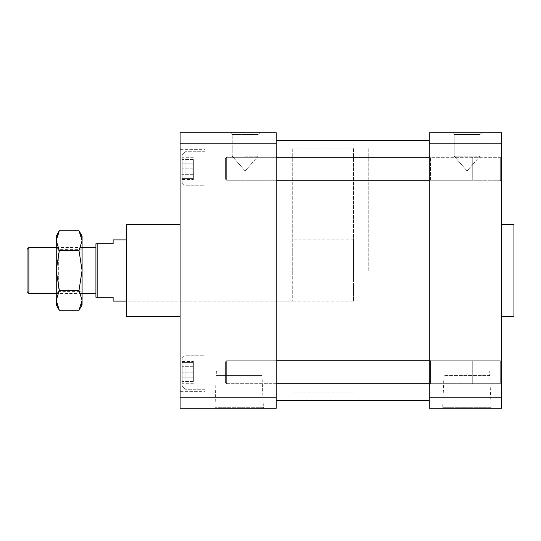 <?xml version="1.0" encoding="UTF-8"?>
<svg xmlns="http://www.w3.org/2000/svg" width="541" height="541" viewBox="0 0 541 541"><rect width="100%" height="100%" fill="white"/><g stroke="black" fill="none" stroke-linecap="round" stroke-linejoin="round"><path stroke-width="0.41" stroke-dasharray="2.71 2.03" d="M276.221 180.248L276.221 157.289L276.221 180.248L276.221 157.289L276.221 180.248L226.638 180.248L226.638 157.289L226.638 180.248L226.638 157.289L226.638 180.248L226.638 157.289L226.638 180.248L276.221 180.248L226.638 180.248L226.638 157.289L226.638 180.248L472.739 180.248L472.739 157.289L472.739 180.248L472.739 168.772L472.739 180.248L429.277 180.248M193.36 381.513L193.36 372.228L193.36 381.513L182.222 381.513L182.222 372.228L182.222 381.513L193.36 381.513M193.36 362.416L193.36 372.228L193.36 362.416L182.222 362.416L182.222 372.228L182.222 362.416L193.36 362.416M225.408 179.024L226.638 180.248L225.408 179.024L225.408 158.513L225.408 179.024L225.408 158.513L225.408 179.024L225.408 158.513L225.408 179.024L225.408 158.513L225.408 179.024L226.638 180.248L225.408 179.024M276.221 360.752L226.638 360.752L225.408 361.976L226.638 360.752L226.638 383.711L226.638 360.752L225.408 361.976L225.408 382.487L225.408 361.976L225.408 382.487L225.408 361.976L225.408 382.487L225.408 361.976L225.408 382.487L225.408 361.976L226.638 360.752L226.638 383.711L226.638 360.752L226.638 383.711L226.638 360.752L276.221 360.752L276.221 383.711L276.221 360.752L276.221 383.711L276.221 360.752L226.638 360.752L226.638 383.711L226.638 360.752L472.739 360.752L472.739 383.711L472.739 360.752L472.739 372.228L472.739 360.752L429.277 360.752M193.36 377.787L193.36 366.676L193.36 377.787L182.222 377.787L182.222 366.676L182.222 383.298L182.222 377.787L193.36 377.787M193.36 361.456L193.36 366.676L193.36 361.456L182.222 361.456L182.222 366.676L182.222 361.456M193.36 159.487L193.36 168.772L193.36 159.487L182.222 159.487L182.222 168.772L182.222 159.487L193.36 159.487M193.36 178.584L193.36 168.772L193.36 178.584L182.222 178.584L182.222 168.772L182.222 178.584L193.36 178.584M193.36 163.213L193.36 174.324L193.36 163.213L182.222 163.213L182.222 174.324L182.222 157.702L182.222 163.213L193.36 163.213M193.36 179.544L193.36 174.324L193.36 179.544L182.222 179.544L182.222 174.324L182.222 179.544M193.36 372.228L182.222 372.228L182.222 386.409L182.222 358.054L182.222 386.409L182.222 358.054L182.222 372.228L193.36 372.228M193.36 366.676L182.222 366.676L193.36 366.676M193.36 383.298L182.222 383.298M193.36 168.772L182.222 168.772L182.222 154.591L182.222 182.946L182.222 154.591L182.222 182.946L182.222 168.772L193.36 168.772M193.36 174.324L182.222 174.324L193.36 174.324M193.36 157.702L182.222 157.702M182.222 358.054L185.063 355.214L185.063 389.25L185.063 355.214L185.063 389.25L185.063 355.214L204.965 355.214L204.965 389.25L204.965 355.214L204.965 389.25L204.965 355.214L185.063 355.214L182.222 358.054M182.222 182.946L185.063 185.786L185.063 151.751L185.063 185.786L185.063 151.751L185.063 185.786L204.965 185.786L204.965 151.751L204.965 185.786L204.965 151.751L204.965 185.786L185.063 185.786L182.222 182.946M239.183 370.964L261.993 370.964L239.183 370.964M245.154 156.16L258.071 156.16L245.154 156.16M261.993 370.964L261.993 375.535L216.38 375.535L261.993 375.535L263.379 407.305L214.993 407.305L263.379 407.305L264.319 408.245L214.053 408.245L264.319 408.245M204.965 391.359L204.965 353.097L204.965 391.359L204.965 353.097L204.965 391.359L180.106 391.359L180.106 353.097L180.106 391.359L180.106 353.097L180.106 391.359L204.965 391.359M204.965 149.641L204.965 187.903L204.965 149.641L204.965 187.903L204.965 149.641L180.106 149.641L180.106 187.903L180.106 149.641L180.106 187.903L180.106 149.641L204.965 149.641M232.238 134.594L258.071 134.594L232.238 134.594L258.071 134.594L232.238 134.594L230.405 132.755L259.903 132.755L230.405 132.755L259.903 132.755L230.405 132.755L232.238 134.594L232.238 156.16L232.238 134.594M126.54 316.417L126.54 224.583M180.106 316.417L180.106 224.583L180.106 316.417M258.071 134.594L259.903 132.755L258.071 134.594L258.071 156.16L258.071 134.594M216.38 370.964L214.993 407.305L214.053 408.245M276.221 397.229L180.106 397.229L180.106 408.245L276.221 408.245L276.221 132.755L180.106 132.755L180.106 143.771L276.221 143.771M180.106 397.229L180.106 143.771M353.476 301.107L353.476 239.893L353.476 301.107L126.54 301.107L126.54 239.893L126.54 301.107L276.221 301.107L276.221 239.893L276.221 301.107L276.221 239.893L276.221 301.107L292.255 301.107L292.255 239.893L292.255 301.107M353.476 239.893L292.255 239.893M472.739 168.772L472.739 157.289L472.739 168.772M472.739 372.228L472.739 383.711L472.739 372.228M429.277 140.41L429.277 400.59L429.277 140.41M276.221 140.41L276.221 400.59L276.221 140.41M368.779 270.5L368.779 148.058L368.779 270.5M292.255 270.5L292.255 148.058L292.255 270.5M429.277 359.528L429.277 384.935L429.277 359.528L429.277 384.935L429.277 359.528L430.501 360.752L430.501 383.711L429.277 384.935L430.501 383.711L430.501 360.752L430.501 383.711L430.501 360.752L429.277 359.528M430.501 180.248L430.501 157.289L430.501 180.248L429.277 181.472L429.277 156.065L429.277 181.472L429.277 156.065L429.277 181.472L430.501 180.248L430.501 157.289L430.501 180.248L500.29 180.248L501.514 181.472L501.514 156.065L501.514 181.472L501.514 156.065L501.514 181.472L500.29 180.248L500.29 157.289L500.29 180.248L500.29 157.289L500.29 180.248L430.501 180.248M501.514 397.229L429.277 397.229L429.277 408.245L501.514 408.245L501.514 132.755L429.277 132.755L429.277 143.771L501.514 143.771M501.514 359.528L501.514 384.935L501.514 359.528L501.514 384.935L501.514 359.528L500.29 360.752L500.29 383.711L500.29 360.752L500.29 383.711L500.29 360.752L430.501 360.752L500.29 360.752L501.514 359.528M429.277 397.229L429.277 143.771M481.828 132.755L452.33 132.755L481.828 132.755L452.33 132.755L481.828 132.755L479.995 134.594L454.163 134.594L479.995 134.594L481.828 132.755M513.95 224.583L513.95 316.417M501.514 316.417L501.514 224.583L501.514 316.417M467.079 156.16L454.163 156.16L479.995 156.16L479.995 134.594L454.163 134.594L479.995 134.594L479.995 156.16L454.163 156.16L467.079 156.16M489.727 370.964L444.12 370.964L489.727 370.964L489.727 375.535L444.12 375.535L489.727 375.535L491.12 407.305L442.734 407.305L491.12 407.305L492.053 408.245L441.794 408.245L492.053 408.245M353.476 270.5L353.476 148.058L353.476 270.5M113.123 301.107L113.123 297.286L95.926 297.286L95.926 243.714L113.123 243.714L113.123 239.893M97.833 297.286L97.833 243.714M95.926 247.541L95.926 293.459L95.926 247.541M28.869 293.459L28.869 247.541M56.25 247.541L82.083 247.541L82.083 293.472L82.083 247.528L79.994 249.617L79.994 291.383L82.083 293.472L56.25 293.459L56.25 247.528L56.25 293.472L58.333 291.383L58.333 249.617L58.333 291.383L79.994 291.383L79.994 249.617L58.333 249.617L56.25 247.528M27.05 291.64L27.05 249.36M59.321 250.618L56.25 240.677L56.25 300.323L59.321 290.382L56.25 270.5L59.321 250.618L79.006 250.618L82.083 240.677L81.982 238.939M56.25 236.065L56.345 238.939M56.413 238.446L56.636 237.249M56.656 237.161L56.927 236.133M56.947 236.059L57.218 235.24M58.049 233.178L59.321 230.737M81.914 238.446L81.691 237.249M81.671 237.161L81.4 236.133M81.38 236.059L81.116 235.24M80.278 233.178L79.006 230.737M59.321 290.382L79.006 290.382L82.083 270.5L79.006 250.618M79.006 310.264L81.238 305.401M81.583 304.211L82.083 300.356M59.321 310.264L57.096 305.401M56.744 304.211L56.25 300.356M82.083 236.065L82.083 300.323L79.006 290.382M82.083 300.323L82.083 304.935M56.25 300.323L56.25 304.935M429.277 157.289L226.638 157.289L225.408 158.513L226.638 157.289L225.408 158.513L226.638 157.289L276.221 157.289M182.222 386.409L185.063 389.25L182.222 386.409M182.222 154.591L185.063 151.751L182.222 154.591M204.965 389.25L185.063 389.25L204.965 389.25M204.965 151.751L185.063 151.751L204.965 151.751M245.154 171.017L258.071 156.16L245.154 171.017L232.238 156.16L245.154 171.017M204.965 353.097L180.106 353.097L204.965 353.097M204.965 187.903L180.106 187.903L204.965 187.903M276.221 383.711L226.638 383.711L225.408 382.487L226.638 383.711L225.408 382.487L226.638 383.711L429.277 383.711M353.476 148.058L292.255 148.058M353.476 392.942L292.255 392.942M430.501 157.289L429.277 156.065L430.501 157.289L500.29 157.289L501.514 156.065L500.29 157.289L430.501 157.289M500.29 383.711L501.514 384.935L500.29 383.711L430.501 383.711L500.29 383.711M467.079 171.017L479.995 156.16L467.079 171.017L454.163 156.16L454.163 134.594L452.33 132.755L454.163 134.594L454.163 156.16L467.079 171.017M444.12 370.964L442.734 407.305L441.794 408.245"/><path stroke-width="0.81" d="M180.106 224.583L126.54 224.583L126.54 316.417L180.106 316.417M180.106 408.245L180.106 397.229L276.221 397.229L276.221 408.245L180.106 408.245M180.106 143.771L180.106 132.755L276.221 132.755L276.221 143.771L180.106 143.771L180.106 397.229M276.221 143.771L276.221 397.229M276.221 180.248L429.277 180.248M276.221 140.41L429.277 140.41M429.277 408.245L429.277 397.229L501.514 397.229L501.514 408.245L429.277 408.245M429.277 143.771L429.277 132.755L501.514 132.755L501.514 143.771L429.277 143.771L429.277 397.229M501.514 316.417L513.95 316.417L513.95 224.583L501.514 224.583M501.514 143.771L501.514 397.229M126.54 239.893L113.123 239.893L113.123 243.714L95.926 243.714L95.926 297.286L113.123 297.286L113.123 301.107L126.54 301.107M97.833 243.714L97.833 297.286M28.869 293.459L27.05 291.64L27.05 249.36L28.869 247.541L28.869 293.459L56.25 293.459M28.869 247.541L56.25 247.541M82.083 247.541L95.926 247.541M56.345 238.939L56.413 238.446M57.218 235.24L58.049 233.178M59.321 230.737L56.25 240.677L59.321 250.618L56.25 270.5L56.25 236.065L59.321 230.737L79.006 230.737L82.083 240.677L82.083 236.065L79.006 230.737M81.982 238.939L81.914 238.446M81.116 235.24L80.278 233.178M59.321 250.618L79.006 250.618L82.083 270.5L79.006 290.382L82.083 300.323L79.006 310.264L59.321 310.264L56.25 300.323L56.25 270.5L59.321 290.382L79.006 290.382M81.238 305.401L81.583 304.211M82.083 300.356L82.083 240.677L79.006 250.618M57.096 305.401L56.744 304.211M56.25 300.356L59.321 290.382M79.006 310.264L82.083 304.935L82.083 300.323M59.321 310.264L56.25 304.935L56.25 300.323M276.221 157.289L429.277 157.289M276.221 383.711L429.277 383.711M276.221 360.752L429.277 360.752M276.221 400.59L429.277 400.59M82.083 293.459L95.926 293.459"/></g></svg>
